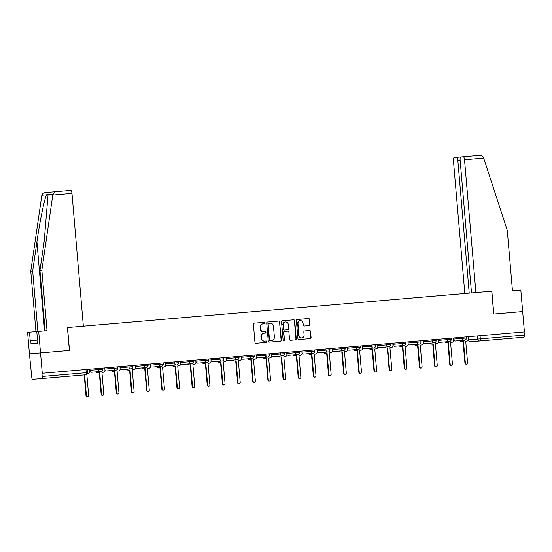 <?xml version="1.0" encoding="UTF-8"?>
<svg xmlns="http://www.w3.org/2000/svg" width="552" height="552" viewBox="0 0 552 552"><rect width="100%" height="100%" fill="white"/><g stroke="black" fill="none" stroke-linecap="round" stroke-linejoin="round"><path stroke-width="0.83" d="M265.139 322.968A0.704 0.669 85.1 0 0 264.408 322.32L254.279 323.189A1.007 0.959 85.1 0 0 253.409 324.279L254.962 342.371A1.007 0.959 85.1 0 0 256.004 343.296L266.133 342.426A0.704 0.669 85.1 0 0 266.74 341.66A0.704 0.669 85.1 0 0 266.016 341.019L264.705 341.129A3.229 3.064 85.1 0 1 261.372 338.176L261.248 336.665A3.229 3.064 85.1 0 1 264.022 333.187L265.333 333.077A0.704 0.669 85.1 0 0 265.94 332.318A0.704 0.669 85.1 0 0 265.215 331.669L263.904 331.78A3.229 3.064 85.1 0 1 260.572 328.826L260.447 327.322A3.229 3.064 85.1 0 1 263.221 323.845L264.532 323.727A0.704 0.669 85.1 0 0 265.139 322.968M263.221 323.845L264.208 323.755A0.704 0.669 85.1 0 0 264.815 322.996A0.704 0.669 85.1 0 0 264.091 322.347M265.809 342.454A0.704 0.669 85.1 0 0 266.416 341.688A0.704 0.669 85.1 0 0 265.691 341.046L264.705 341.129M264.022 333.187L265.008 333.104A0.704 0.669 85.1 0 0 265.615 332.345A0.704 0.669 85.1 0 0 264.891 331.697L263.904 331.78M309.106 325.632A1.007 0.959 85.1 0 0 309.969 324.541L309.534 319.463A1.007 0.959 85.1 0 0 308.499 318.545L297.245 319.505A1.007 0.959 85.1 0 0 296.376 320.595L297.928 338.686A1.007 0.959 85.1 0 0 298.963 339.611L310.217 338.645A1.007 0.959 85.1 0 0 311.087 337.555L310.562 331.428A1.007 0.959 85.1 0 0 309.52 330.503L304.704 330.917A1.007 0.959 85.1 0 0 303.841 332L304.097 335.043A2.698 2.56 85.1 0 1 301.778 337.948A2.698 2.56 85.1 0 1 298.998 335.478L297.976 323.569A2.698 2.56 85.1 0 1 300.295 320.664A2.698 2.56 85.1 0 1 303.076 323.134L303.248 325.121A1.007 0.959 85.1 0 0 304.29 326.039L309.106 325.632M493.798 314.019L491.839 291.187L475.9 292.553L464.515 159.742A3.084 0.973 -94.9 0 0 463.287 156.754L479.46 155.367C481.399 155.305 482.717 155.975 483.435 157.375L507.274 230.343L512.456 290.759L520.812 290.041L522.654 311.549L493.702 314.026L522.654 311.549L524.4 331.924L41.952 373.283L42.228 376.457L87.644 372.565L87.368 369.392M493.702 314.026L491.742 291.194L67.427 327.571L83.366 326.204L71.981 193.393L52.799 195.035L54.565 191.792L70.746 190.405A3.084 0.973 85.1 0 1 71.981 193.393M31.022 343.792L37.26 343.254L31.022 343.792L30.76 340.715L30.243 340.763L29.504 332.159L27.6 332.325L29.442 353.825L69.483 350.396L67.53 327.564M85.967 369.509L86.243 372.683A2.056 0.649 -94.9 0 1 85.767 374.787L32.609 379.341A2.056 0.649 -94.9 0 1 31.788 377.354L29.442 353.825L40.531 352.88L42.276 373.255M279.878 322.009A1.007 0.959 85.1 0 0 278.836 321.085L267.582 322.051A1.007 0.959 85.1 0 0 266.713 323.134L268.265 341.226A1.007 0.959 85.1 0 0 269.307 342.15L280.561 341.184A1.007 0.959 85.1 0 0 281.43 340.101L279.553 322.037A1.007 0.959 85.1 0 0 278.512 321.112M282.41 320.781L293.664 319.815A1.007 0.959 85.1 0 1 294.706 320.74L296.258 338.831A1.007 0.959 85.1 0 1 295.389 339.915L290.573 340.329A1.007 0.959 85.1 0 1 289.531 339.404L288.903 332.069A1.007 0.959 85.1 0 0 287.868 331.145L284.673 331.421A1.007 0.959 85.1 0 0 283.804 332.504L284.459 340.142A0.704 0.669 85.1 0 1 283.852 340.908A0.704 0.669 85.1 0 1 283.121 340.26L281.548 321.864A1.007 0.959 85.1 0 1 282.41 320.781M477.473 335.947L477.742 339.121A2.056 1.953 -94.9 0 0 479.861 340.998L470.718 341.785A2.056 1.953 -94.9 0 1 468.6 339.901L524.352 335.126A2.056 0.649 85.1 0 1 523.876 337.231L479.861 340.998A2.056 0.649 -94.9 0 0 480.337 338.9L480.061 335.726M524.076 331.952L524.352 335.126M41.752 378.562A2.056 0.649 -94.9 0 0 42.228 376.457M89.81 371.31A2.056 1.953 85.1 0 0 91.604 372.221L100.754 371.441A2.056 1.953 -94.9 0 1 98.635 369.557L102.624 369.219L102.527 368.087M104.97 370.006A2.056 1.953 85.1 0 0 106.764 370.923L115.906 370.144A2.056 1.953 -94.9 0 1 113.788 368.26L117.783 367.915L117.686 366.79M120.122 368.708A2.056 1.953 85.1 0 0 121.916 369.626L131.065 368.839A2.056 1.953 -94.9 0 1 128.947 366.963L132.942 366.618L132.846 365.493M135.281 367.411A2.056 1.953 85.1 0 0 137.075 368.329L146.225 367.542A2.056 1.953 -94.9 0 1 144.106 365.659L148.095 365.32L147.998 364.189M150.441 366.107A2.056 1.953 85.1 0 0 152.235 367.025L161.384 366.245A2.056 1.953 -94.9 0 1 159.266 364.361L163.254 364.016L163.157 362.892M165.6 364.81A2.056 1.953 85.1 0 0 167.394 365.728L176.536 364.941A2.056 1.953 -94.9 0 1 174.418 363.064L178.413 362.719L178.317 361.594M180.752 363.513A2.056 1.953 85.1 0 0 182.546 364.43L191.696 363.644A2.056 1.953 -94.9 0 1 189.577 361.76L193.566 361.422L193.469 360.29M195.912 362.209A2.056 1.953 85.1 0 0 197.706 363.126L206.855 362.347A2.056 1.953 -94.9 0 1 204.737 360.463L208.725 360.118L208.628 358.993M211.071 360.911A2.056 1.953 85.1 0 0 212.865 361.829L222.014 361.042A2.056 1.953 -94.9 0 1 219.889 359.166L223.884 358.821L223.788 357.696M226.23 359.614A2.056 1.953 85.1 0 0 228.024 360.532L237.167 359.745A2.056 1.953 -94.9 0 1 235.048 357.862L239.044 357.523L238.947 356.392M241.383 358.31A2.056 1.953 85.1 0 0 243.177 359.228L252.326 358.448A2.056 1.953 -94.9 0 1 250.208 356.564L254.196 356.219L254.099 355.095M256.542 357.013A2.056 1.953 85.1 0 0 258.336 357.931L267.485 357.144A2.056 1.953 -94.9 0 1 265.367 355.267L269.355 354.922L269.259 353.797M271.701 355.716A2.056 1.953 85.1 0 0 273.495 356.633L282.638 355.847A2.056 1.953 -94.9 0 1 280.519 353.963L284.515 353.625L284.418 352.493M286.854 354.412A2.056 1.953 85.1 0 0 288.655 355.329L297.797 354.55A2.056 1.953 -94.9 0 1 295.679 352.666L299.674 352.321L299.577 351.196M302.013 353.114A2.056 1.953 85.1 0 0 303.807 354.032L312.956 353.245A2.056 1.953 -94.9 0 1 310.838 351.369L314.826 351.024L314.73 349.899M317.172 351.817A2.056 1.953 85.1 0 0 318.966 352.735L328.116 351.948A2.056 1.953 -94.9 0 1 325.997 350.065L329.986 349.726L329.889 348.595M332.332 350.513A2.056 1.953 85.1 0 0 334.126 351.431L343.268 350.651A2.056 1.953 -94.9 0 1 341.15 348.767L345.145 348.422L345.048 347.298M347.484 349.216A2.056 1.953 85.1 0 0 349.278 350.134L358.427 349.347A2.056 1.953 -94.9 0 1 356.309 347.47L360.297 347.125L360.201 346M362.643 347.919A2.056 1.953 85.1 0 0 364.437 348.836L373.587 348.05A2.056 1.953 -94.9 0 1 371.468 346.166L375.457 345.828L375.36 344.696M377.803 346.615A2.056 1.953 85.1 0 0 379.597 347.532L388.746 346.753A2.056 1.953 -94.9 0 1 386.621 344.869L390.616 344.524L390.519 343.399M392.962 345.317A2.056 1.953 85.1 0 0 394.756 346.235L403.898 345.448A2.056 1.953 -94.9 0 1 401.78 343.572L405.775 343.227L405.679 342.102M408.114 344.02A2.056 1.953 85.1 0 0 409.908 344.938L419.058 344.151A2.056 1.953 -94.9 0 1 416.939 342.268L420.928 341.929L420.831 340.798M423.274 342.716A2.056 1.953 85.1 0 0 425.068 343.634L434.217 342.854A2.056 1.953 -94.9 0 1 432.099 340.97L436.087 340.625L435.99 339.501M438.433 341.419A2.056 1.953 85.1 0 0 440.227 342.337L449.369 341.55A2.056 1.953 -94.9 0 1 447.251 339.673L451.246 339.328L451.15 338.203M453.585 340.122A2.056 1.953 85.1 0 0 455.386 341.039L464.529 340.253A2.056 1.953 -94.9 0 1 462.41 338.369L466.406 338.031L466.309 336.906M262.897 323.872A3.229 3.064 85.1 0 0 260.123 327.35L260.447 327.322M263.58 331.807A3.229 3.064 85.1 0 1 260.247 328.854L260.123 327.35M263.697 333.215A3.229 3.064 85.1 0 0 260.923 336.692L261.248 336.665M264.38 341.157A3.229 3.064 85.1 0 1 261.055 338.203L260.923 336.692M280.237 341.212A1.007 0.959 85.1 0 0 281.106 340.129L279.553 322.037M267.823 324.155A0.704 0.669 85.1 0 1 268.431 323.396L268.755 323.368A0.704 0.669 85.1 0 0 268.148 324.127L269.507 340.011A0.704 0.669 85.1 0 0 270.232 340.653L269.914 340.681A0.704 0.669 85.1 0 1 269.183 340.039L268.148 324.127M268.755 323.368L270.135 323.251A3.229 3.064 85.1 0 1 273.461 326.204L274.392 337.058A3.229 3.064 85.1 0 1 271.618 340.536L270.232 340.653M271.294 340.563L269.914 340.681M268.431 323.396L269.811 323.279M295.065 339.942A1.007 0.959 85.1 0 0 295.934 338.859L294.382 320.767A1.007 0.959 85.1 0 0 293.347 319.843M284.349 331.448A1.007 0.959 85.1 0 0 283.48 332.532L284.459 340.142M283.687 340.901A0.704 0.669 85.1 0 0 284.135 340.17M284.549 330.013L287.744 329.737A1.007 0.959 85.1 0 0 288.613 328.654L288.254 324.452A2.698 2.56 85.1 0 0 285.474 321.982A2.698 2.56 85.1 0 0 283.148 324.893L283.507 329.089A1.007 0.959 85.1 0 0 284.549 330.013L284.225 330.041A1.007 0.959 85.1 0 1 283.183 329.116L283.148 324.893M285.474 321.982L285.149 322.009A2.698 2.56 85.1 0 0 282.824 324.921M287.419 329.765L284.225 330.041M300.295 320.664L299.971 320.691A2.698 2.56 85.1 0 0 297.652 323.596L297.976 323.569M301.778 337.948L301.454 337.976A2.698 2.56 85.1 0 1 298.673 335.506L297.652 323.596M309.9 338.673A1.007 0.959 85.1 0 0 310.762 337.582L310.238 331.455A1.007 0.959 85.1 0 0 309.196 330.531M308.782 325.659A1.007 0.959 85.1 0 0 309.651 324.569L309.217 319.491A1.007 0.959 85.1 0 0 308.175 318.573M87.457 373.614L88.044 373.559A2.056 1.953 85.1 0 0 89.81 371.344L89.631 369.198M84.635 374.884L86.402 395.515A1.18 1.125 85.1 0 0 87.623 396.598A1.18 1.125 85.1 0 0 88.637 395.329L86.843 374.373M87.623 396.598L87.202 396.633A1.18 1.125 -94.9 0 1 85.981 395.556L84.214 374.918M96.669 371.793A2.056 1.953 85.1 0 0 98.442 372.669L99.705 372.559L101.561 394.218A1.18 1.125 85.1 0 0 102.782 395.301A1.18 1.125 85.1 0 0 103.797 394.024L101.941 372.372L103.203 372.262A2.056 1.953 85.1 0 0 104.97 370.047L104.783 367.894M102.782 395.301L102.361 395.336A1.18 1.125 -94.9 0 1 101.14 394.252L99.284 372.6M98.442 372.669L98.021 372.703A2.056 1.953 -94.9 0 1 96.248 371.827M111.828 370.489A2.056 1.953 85.1 0 0 113.602 371.372L114.864 371.261L116.72 392.921A1.18 1.125 85.1 0 0 117.935 394.004A1.18 1.125 85.1 0 0 118.956 392.727L117.1 371.068L118.363 370.965A2.056 1.953 85.1 0 0 120.129 368.75L119.943 366.597M117.935 394.004L117.521 394.038A1.18 1.125 -94.9 0 1 116.299 392.955L114.443 371.296M113.602 371.372L113.181 371.406A2.056 1.953 -94.9 0 1 111.407 370.523M45.133 330.82L39.958 270.404L44.201 241.189L48.065 194.704C47.796 193.89 47.327 193.931 46.658 194.822C44.691 197.685 39.847 221.062 36.929 241.81L32.685 271.032L37.86 331.441M39.958 270.404L41.862 270.245L47.044 330.655L38.688 331.373L40.531 352.88L69.386 350.403L67.427 327.571M52.799 195.035L41.862 270.245M37.26 343.254L36.998 340.184L37.515 340.142L36.777 331.538L38.688 331.373M36.777 331.538L29.504 332.159M54.565 191.792L45.423 192.572C43.504 192.841 42.311 193.731 41.848 195.235L30.774 271.191L32.685 271.032M30.774 271.191L35.956 331.607M52.399 191.979L64.053 190.978M36.998 340.184L30.76 340.715M463.287 156.754L460.83 156.961A3.084 0.973 -94.9 0 0 460.12 160.114L457.829 160.315L469.214 293.126M471.505 292.926L460.12 160.114M470.318 156.147L454.137 157.534A3.084 0.973 -94.9 0 0 453.433 160.694L464.818 293.498M457.829 160.315A3.084 0.973 -94.9 0 0 456.594 157.327L454.137 157.534M126.988 369.191A2.056 1.953 85.1 0 0 128.754 370.068L130.017 369.964L131.88 391.616A1.18 1.125 85.1 0 0 133.094 392.7A1.18 1.125 85.1 0 0 134.108 391.43L132.252 369.771L133.515 369.661A2.056 1.953 85.1 0 0 135.288 367.446L135.102 365.3M133.094 392.7L132.673 392.734A1.18 1.125 -94.9 0 1 131.459 391.658L129.603 369.999M128.754 370.068L128.34 370.109A2.056 1.953 -94.9 0 1 126.567 369.226M142.147 367.894A2.056 1.953 85.1 0 0 143.913 368.771L145.176 368.66L147.032 390.319A1.18 1.125 85.1 0 0 148.253 391.402A1.18 1.125 85.1 0 0 149.268 390.126L147.412 368.474L148.674 368.363A2.056 1.953 85.1 0 0 150.441 366.148L150.261 363.996M148.253 391.402L147.832 391.437A1.18 1.125 -94.9 0 1 146.611 390.354L144.755 368.702M143.913 368.771L143.492 368.805A2.056 1.953 -94.9 0 1 141.726 367.929M157.299 366.59A2.056 1.953 85.1 0 0 159.073 367.473L160.335 367.363L162.191 389.022A1.18 1.125 85.1 0 0 163.413 390.105A1.18 1.125 85.1 0 0 164.427 388.829L162.571 367.17L163.834 367.066A2.056 1.953 85.1 0 0 165.6 364.851L165.414 362.698M163.413 390.105L162.992 390.14A1.18 1.125 -94.9 0 1 161.77 389.056L159.914 367.397M159.073 367.473L158.652 367.508A2.056 1.953 -94.9 0 1 156.878 366.625M172.459 365.293A2.056 1.953 85.1 0 0 174.232 366.169L175.495 366.066L177.351 387.718A1.18 1.125 85.1 0 0 178.565 388.801A1.18 1.125 85.1 0 0 179.586 387.532L177.73 365.872L178.993 365.762A2.056 1.953 85.1 0 0 180.759 363.547L180.573 361.401M178.565 388.801L178.144 388.836A1.18 1.125 -94.9 0 1 176.93 387.759L175.074 366.1M174.232 366.169L173.811 366.211A2.056 1.953 -94.9 0 1 172.038 365.327M187.618 363.996A2.056 1.953 85.1 0 0 189.384 364.872L190.647 364.762L192.503 386.421A1.18 1.125 85.1 0 0 193.724 387.504A1.18 1.125 85.1 0 0 194.739 386.227L192.883 364.575L194.145 364.465A2.056 1.953 85.1 0 0 195.919 362.25L195.732 360.097M193.724 387.504L193.303 387.538A1.18 1.125 -94.9 0 1 192.089 386.455L190.233 364.803M189.384 364.872L188.963 364.906A2.056 1.953 -94.9 0 1 187.197 364.03M202.77 362.692A2.056 1.953 85.1 0 0 204.544 363.575L205.806 363.464L207.662 385.123A1.18 1.125 85.1 0 0 208.884 386.207A1.18 1.125 85.1 0 0 209.898 384.93L208.042 363.271L209.305 363.168A2.056 1.953 85.1 0 0 211.071 360.953L210.892 358.8M208.884 386.207L208.463 386.241A1.18 1.125 -94.9 0 1 207.242 385.158L205.385 363.499M204.544 363.575L204.123 363.609A2.056 1.953 -94.9 0 1 202.356 362.726M217.93 361.394A2.056 1.953 85.1 0 0 219.703 362.271L220.966 362.167L222.822 383.819A1.18 1.125 85.1 0 0 224.043 384.903A1.18 1.125 85.1 0 0 225.057 383.633L223.201 361.974L224.464 361.864A2.056 1.953 85.1 0 0 226.23 359.649L226.044 357.503M224.043 384.903L223.622 384.937A1.18 1.125 -94.9 0 1 222.401 383.861L220.545 362.202M219.703 362.271L219.282 362.312A2.056 1.953 -94.9 0 1 217.509 361.429M233.089 360.097A2.056 1.953 85.1 0 0 234.862 360.973L236.125 360.863L237.981 382.522A1.18 1.125 85.1 0 0 239.195 383.606A1.18 1.125 85.1 0 0 240.217 382.329L238.354 360.677L239.623 360.566A2.056 1.953 85.1 0 0 241.39 358.351L241.203 356.199M239.195 383.606L238.774 383.64A1.18 1.125 -94.9 0 1 237.56 382.557L235.704 360.904M234.862 360.973L234.441 361.008A2.056 1.953 -94.9 0 1 232.668 360.132M248.248 358.793A2.056 1.953 85.1 0 0 250.015 359.676L251.277 359.566L253.133 381.225A1.18 1.125 85.1 0 0 254.355 382.308A1.18 1.125 85.1 0 0 255.369 381.032L253.513 359.373L254.776 359.269A2.056 1.953 85.1 0 0 256.542 357.054L256.363 354.901M254.355 382.308L253.934 382.343A1.18 1.125 -94.9 0 1 252.719 381.259L250.856 359.6M250.015 359.676L249.594 359.711A2.056 1.953 -94.9 0 1 247.827 358.828M263.401 357.496A2.056 1.953 85.1 0 0 265.174 358.372L266.437 358.269L268.293 379.921A1.18 1.125 85.1 0 0 269.514 381.004A1.18 1.125 85.1 0 0 270.528 379.735L268.672 358.075L269.935 357.965A2.056 1.953 85.1 0 0 271.701 355.75L271.515 353.604M269.514 381.004L269.093 381.039A1.18 1.125 -94.9 0 1 267.872 379.962L266.016 358.303M265.174 358.372L264.753 358.414A2.056 1.953 -94.9 0 1 262.98 357.53M278.56 356.199A2.056 1.953 85.1 0 0 280.333 357.075L281.596 356.965L283.452 378.624A1.18 1.125 85.1 0 0 284.666 379.707A1.18 1.125 85.1 0 0 285.688 378.43L283.832 356.778L285.094 356.668A2.056 1.953 85.1 0 0 286.861 354.453L286.674 352.3M284.666 379.707L284.252 379.741A1.18 1.125 -94.9 0 1 283.031 378.658L281.175 357.006M280.333 357.075L279.912 357.109A2.056 1.953 -94.9 0 1 278.139 356.233M293.719 354.895A2.056 1.953 85.1 0 0 295.486 355.778L296.755 355.667L298.611 377.327A1.18 1.125 85.1 0 0 299.826 378.41A1.18 1.125 85.1 0 0 300.84 377.133L298.984 355.474L300.247 355.371A2.056 1.953 85.1 0 0 302.02 353.156L301.834 351.003M299.826 378.41L299.405 378.444A1.18 1.125 -94.9 0 1 298.19 377.361L296.334 355.702M295.486 355.778L295.072 355.812A2.056 1.953 -94.9 0 1 293.298 354.936M308.878 353.597A2.056 1.953 85.1 0 0 310.645 354.474L311.908 354.37L313.764 376.022A1.18 1.125 85.1 0 0 314.985 377.106A1.18 1.125 85.1 0 0 315.999 375.836L314.143 354.177L315.406 354.067A2.056 1.953 85.1 0 0 317.172 351.852L316.993 349.706M314.985 377.106L314.564 377.14A1.18 1.125 -94.9 0 1 313.343 376.064L311.487 354.405M310.645 354.474L310.224 354.515A2.056 1.953 -94.9 0 1 308.458 353.632M324.031 352.3A2.056 1.953 85.1 0 0 325.804 353.176L327.067 353.066L328.923 374.725A1.18 1.125 85.1 0 0 330.144 375.808A1.18 1.125 85.1 0 0 331.159 374.532L329.302 352.88L330.565 352.769A2.056 1.953 85.1 0 0 332.332 350.554L332.145 348.402M330.144 375.808L329.723 375.843A1.18 1.125 -94.9 0 1 328.502 374.76L326.646 353.107M325.804 353.176L325.383 353.211A2.056 1.953 -94.9 0 1 323.61 352.335M339.19 350.996A2.056 1.953 85.1 0 0 340.963 351.879L342.226 351.769L344.082 373.428A1.18 1.125 85.1 0 0 345.297 374.511A1.18 1.125 85.1 0 0 346.318 373.235L344.462 351.576L345.724 351.472A2.056 1.953 85.1 0 0 347.491 349.257L347.305 347.104M345.297 374.511L344.876 374.546A1.18 1.125 -94.9 0 1 343.661 373.462L341.805 351.803M340.963 351.879L340.543 351.914A2.056 1.953 -94.9 0 1 338.769 351.037M354.349 349.699A2.056 1.953 85.1 0 0 356.116 350.575L357.379 350.472L359.242 372.131A1.18 1.125 85.1 0 0 360.456 373.207A1.18 1.125 85.1 0 0 361.47 371.938L359.614 350.278L360.877 350.168A2.056 1.953 85.1 0 0 362.65 347.953L362.464 345.807M360.456 373.207L360.035 373.249A1.18 1.125 -94.9 0 1 358.821 372.165L356.965 350.506M356.116 350.575L355.695 350.617A2.056 1.953 -94.9 0 1 353.929 349.733M369.502 348.402A2.056 1.953 85.1 0 0 371.275 349.278L372.538 349.168L374.394 370.827A1.18 1.125 85.1 0 0 375.615 371.91A1.18 1.125 85.1 0 0 376.63 370.633L374.773 348.981L376.036 348.871A2.056 1.953 85.1 0 0 377.803 346.656L377.623 344.503M375.615 371.91L375.194 371.944A1.18 1.125 -94.9 0 1 373.973 370.861L372.117 349.209M371.275 349.278L370.854 349.312A2.056 1.953 -94.9 0 1 369.088 348.436M384.661 347.098A2.056 1.953 85.1 0 0 386.434 347.981L387.697 347.87L389.553 369.529A1.18 1.125 85.1 0 0 390.775 370.613A1.18 1.125 85.1 0 0 391.789 369.336L389.933 347.677L391.195 347.574A2.056 1.953 85.1 0 0 392.962 345.359L392.776 343.206M390.775 370.613L390.354 370.647A1.18 1.125 -94.9 0 1 389.132 369.564L387.276 347.905M386.434 347.981L386.014 348.015A2.056 1.953 -94.9 0 1 384.24 347.139M399.82 345.8A2.056 1.953 85.1 0 0 401.594 346.684L402.856 346.573L404.713 368.232A1.18 1.125 85.1 0 0 405.927 369.309A1.18 1.125 85.1 0 0 406.948 368.039L405.092 346.38L406.355 346.27A2.056 1.953 85.1 0 0 408.121 344.055L407.935 341.909M405.927 369.309L405.506 369.35A1.18 1.125 -94.9 0 1 404.292 368.267L402.436 346.608M401.594 346.684L401.173 346.718A2.056 1.953 -94.9 0 1 399.4 345.835M414.98 344.503A2.056 1.953 85.1 0 0 416.746 345.38L418.009 345.269L419.865 366.928A1.18 1.125 85.1 0 0 421.086 368.012A1.18 1.125 85.1 0 0 422.101 366.735L420.244 345.083L421.507 344.972A2.056 1.953 85.1 0 0 423.274 342.757L423.094 340.605M421.086 368.012L420.665 368.046A1.18 1.125 -94.9 0 1 419.451 366.963L417.588 345.31M416.746 345.38L416.325 345.414A2.056 1.953 -94.9 0 1 414.559 344.538M430.132 343.199A2.056 1.953 85.1 0 0 431.906 344.082L433.168 343.972L435.024 365.631A1.18 1.125 85.1 0 0 436.246 366.714A1.18 1.125 85.1 0 0 437.26 365.438L435.404 343.779L436.666 343.675A2.056 1.953 85.1 0 0 438.433 341.46L438.247 339.307M436.246 366.714L435.825 366.749A1.18 1.125 -94.9 0 1 434.603 365.666L432.747 344.006M431.906 344.082L431.485 344.117A2.056 1.953 -94.9 0 1 429.718 343.24M445.291 341.902A2.056 1.953 85.1 0 0 447.065 342.785L448.327 342.675L450.184 364.334A1.18 1.125 85.1 0 0 451.398 365.41A1.18 1.125 85.1 0 0 452.419 364.141L450.563 342.481L451.826 342.371A2.056 1.953 85.1 0 0 453.592 340.156L453.406 338.01M451.398 365.41L450.984 365.452A1.18 1.125 -94.9 0 1 449.763 364.368L447.907 342.709M447.065 342.785L446.644 342.82A2.056 1.953 -94.9 0 1 444.871 341.936M460.451 340.605A2.056 1.953 85.1 0 0 462.217 341.481L463.487 341.377L465.343 363.03A1.18 1.125 85.1 0 0 466.557 364.113A1.18 1.125 85.1 0 0 467.578 362.837L465.716 341.184L466.978 341.074A2.056 1.953 85.1 0 0 468.751 338.859L468.565 336.706M466.557 364.113L466.136 364.147A1.18 1.125 -94.9 0 1 464.922 363.064L463.066 341.412M462.217 341.481L461.803 341.515A2.056 1.953 -94.9 0 1 460.03 340.639M453.502 339.135L462.41 338.369L462.314 337.244M438.343 340.432L447.251 339.673L447.154 338.542M423.191 341.736L432.099 340.97L432.002 339.846M408.031 343.033L416.939 342.268L416.843 341.143M392.872 344.331L401.78 343.572L401.683 342.44M377.72 345.635L386.621 344.869L386.524 343.744M362.56 346.932L371.468 346.166L371.372 345.041M347.401 348.229L356.309 347.47L356.212 346.339M332.242 349.533L341.15 348.767L341.053 347.643M317.089 350.83L325.997 350.065L325.901 348.94M301.93 352.128L310.838 351.369L310.741 350.237M286.771 353.432L295.679 352.666L295.582 351.541M271.612 354.729L280.519 353.963L280.423 352.838M256.459 356.026L265.367 355.267L265.27 354.136M241.3 357.33L250.208 356.564L250.111 355.44M226.141 358.627L235.048 357.862L234.952 356.737M210.988 359.925L219.889 359.166L219.793 358.034M195.829 361.229L204.737 360.463L204.64 359.338M180.67 362.526L189.577 361.76L189.481 360.635M165.51 363.823L174.418 363.064L174.322 361.933M150.358 365.127L159.266 364.361L159.169 363.237M135.199 366.424L144.106 365.659L144.01 364.534M120.039 367.722L128.947 366.963L128.851 365.831M104.88 369.026L113.788 368.26L113.691 367.135M89.728 370.323L98.635 369.557L98.539 368.432M85.981 395.556L86.402 395.515M101.14 394.252L101.561 394.218M116.299 392.955L116.72 392.921M52.882 194.29L48.065 194.704M46.658 194.822L41.848 195.235M44.567 330.869L36.929 241.81M483.697 158.093L464.515 159.742M131.459 391.658L131.88 391.616M146.611 390.354L147.032 390.319M161.77 389.056L162.191 389.022M176.93 387.759L177.351 387.718M192.089 386.455L192.503 386.421M207.242 385.158L207.662 385.123M222.401 383.861L222.822 383.819M237.56 382.557L237.981 382.522M252.719 381.259L253.133 381.225M267.872 379.962L268.293 379.921M283.031 378.658L283.452 378.624M298.19 377.361L298.611 377.327M313.343 376.064L313.764 376.022M328.502 374.76L328.923 374.725M343.661 373.462L344.082 373.428M358.821 372.165L359.242 372.131M373.973 370.861L374.394 370.827M389.132 369.564L389.553 369.529M404.292 368.267L404.713 368.232M419.451 366.963L419.865 366.928M434.603 365.666L435.024 365.631M449.763 364.368L450.184 364.334M464.922 363.064L465.343 363.03M100.754 371.441A2.056 2.056 0 0 0 102.624 369.219M89.817 371.455A2.056 2.056 0 0 0 91.604 372.221M115.906 370.144A2.056 2.056 0 0 0 117.783 367.915M104.977 370.157A2.056 2.056 0 0 0 106.764 370.923M131.065 368.839A2.056 2.056 0 0 0 132.942 366.618M120.136 368.853A2.056 2.056 0 0 0 121.916 369.626M146.225 367.542A2.056 2.056 0 0 0 148.095 365.32M135.295 367.556A2.056 2.056 0 0 0 137.075 368.329M161.384 366.245A2.056 2.056 0 0 0 163.254 364.016M150.448 366.259A2.056 2.056 0 0 0 152.235 367.025M176.536 364.941A2.056 2.056 0 0 0 178.413 362.719M165.607 364.955A2.056 2.056 0 0 0 167.394 365.728M191.696 363.644A2.056 2.056 0 0 0 193.566 361.422M180.766 363.658A2.056 2.056 0 0 0 182.546 364.43M206.855 362.347A2.056 2.056 0 0 0 208.725 360.118M195.919 362.36A2.056 2.056 0 0 0 197.706 363.126M222.014 361.042A2.056 2.056 0 0 0 223.884 358.821M211.078 361.056A2.056 2.056 0 0 0 212.865 361.829M237.167 359.745A2.056 2.056 0 0 0 239.044 357.523M226.237 359.759A2.056 2.056 0 0 0 228.024 360.532M252.326 358.448A2.056 2.056 0 0 0 254.196 356.219M241.397 358.462A2.056 2.056 0 0 0 243.177 359.228M267.485 357.144A2.056 2.056 0 0 0 269.355 354.922M256.549 357.158A2.056 2.056 0 0 0 258.336 357.931M282.638 355.847A2.056 2.056 0 0 0 284.515 353.625M271.708 355.861A2.056 2.056 0 0 0 273.495 356.633M297.797 354.55A2.056 2.056 0 0 0 299.674 352.321M286.867 354.563A2.056 2.056 0 0 0 288.655 355.329M312.956 353.245A2.056 2.056 0 0 0 314.826 351.024M302.027 353.259A2.056 2.056 0 0 0 303.807 354.032M328.116 351.948A2.056 2.056 0 0 0 329.986 349.726M317.179 351.962A2.056 2.056 0 0 0 318.966 352.735M343.268 350.651A2.056 2.056 0 0 0 345.145 348.422M332.338 350.665A2.056 2.056 0 0 0 334.126 351.431M358.427 349.347A2.056 2.056 0 0 0 360.297 347.125M347.498 349.361A2.056 2.056 0 0 0 349.278 350.134M373.587 348.05A2.056 2.056 0 0 0 375.457 345.828M362.657 348.064A2.056 2.056 0 0 0 364.437 348.836M388.746 346.753A2.056 2.056 0 0 0 390.616 344.524M377.809 346.766A2.056 2.056 0 0 0 379.597 347.532M403.898 345.448A2.056 2.056 0 0 0 405.775 343.227M392.969 345.469A2.056 2.056 0 0 0 394.756 346.235M419.058 344.151A2.056 2.056 0 0 0 420.928 341.929M408.128 344.165A2.056 2.056 0 0 0 409.908 344.938M434.217 342.854A2.056 2.056 0 0 0 436.087 340.625M423.281 342.868A2.056 2.056 0 0 0 425.068 343.634M449.369 341.55A2.056 2.056 0 0 0 451.246 339.328M438.44 341.571A2.056 2.056 0 0 0 440.227 342.337M464.529 340.253A2.056 2.056 0 0 0 466.406 338.031M453.599 340.267A2.056 2.056 0 0 0 455.386 341.039M468.51 340.046A2.056 2.056 0 0 0 470.718 341.785M85.767 374.787A2.056 2.056 0 0 0 87.644 372.565"/></g></svg>
